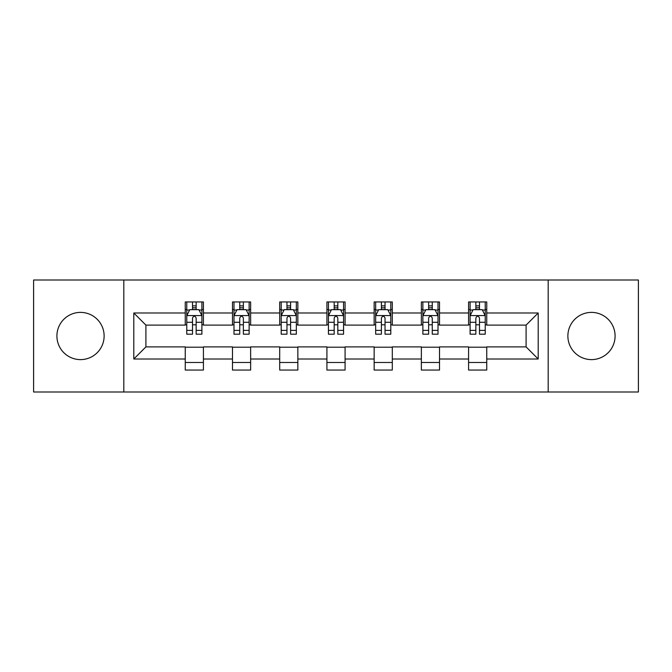 <?xml version="1.0" encoding="UTF-8"?>
<svg xmlns="http://www.w3.org/2000/svg" width="672" height="672" viewBox="0 0 672 672"><rect width="100%" height="100%" fill="white"/><g stroke="black" fill="none" stroke-linecap="round" stroke-linejoin="round"><path stroke-width="1.01" d="M591.478 312.388A23.612 23.612 0 0 0 567.874 336A23.612 23.612 0 0 0 591.478 359.612A23.612 23.612 0 0 0 615.09 336A23.612 23.612 0 0 0 591.478 312.388M80.522 312.388A23.612 23.612 0 0 0 56.91 336A23.612 23.612 0 0 0 80.522 359.612A23.612 23.612 0 0 0 104.126 336A23.612 23.612 0 0 0 80.522 312.388M548.192 392.003L638.4 392.003L638.4 279.997L548.192 279.997L548.192 392.003L123.808 392.003L123.808 279.997L33.6 279.997L33.6 392.003L123.808 392.003M548.192 279.997L123.808 279.997M486.746 312.992L486.746 301.946L468.586 301.946L468.586 312.992L439.522 312.992L439.522 301.946L421.361 301.946L421.361 312.992L392.305 312.992L392.305 301.946L374.144 301.946L374.144 312.992L345.08 312.992L345.08 301.946L326.92 301.946L326.92 312.992L297.856 312.992L297.856 301.946L279.695 301.946L279.695 312.992L250.639 312.992L250.639 301.946L232.478 301.946L232.478 312.992L203.414 312.992L203.414 301.946L185.254 301.946L185.254 312.992L133.795 312.992L133.795 359.008L145.9 346.895L185.254 346.895L185.254 370.054L203.414 370.054L203.414 346.895L232.478 346.895L232.478 370.054L250.639 370.054L250.639 346.895L279.695 346.895L279.695 370.054L297.856 370.054L297.856 346.895L326.92 346.895L326.92 370.054L345.08 370.054L345.08 346.895L374.144 346.895L374.144 370.054L392.305 370.054L392.305 346.895L421.361 346.895L421.361 370.054L439.522 370.054L439.522 346.895L468.586 346.895L468.586 370.054L486.746 370.054L486.746 346.895L526.1 346.895L526.1 325.105L486.746 325.105L486.746 312.992L538.205 312.992L538.205 359.008L486.746 359.008M468.586 359.008L439.522 359.008M421.361 359.008L392.305 359.008M374.144 359.008L345.08 359.008M326.92 359.008L297.856 359.008M279.695 359.008L250.639 359.008M232.478 359.008L203.414 359.008M185.254 359.008L133.795 359.008M468.586 312.992L468.586 325.105L439.522 325.105L439.522 312.992M421.361 312.992L421.361 325.105L392.305 325.105L392.305 312.992M374.144 312.992L374.144 325.105L345.08 325.105L345.08 312.992M326.92 312.992L326.92 325.105L297.856 325.105L297.856 312.992M279.695 312.992L279.695 325.105L250.639 325.105L250.639 312.992M232.478 312.992L232.478 325.105L203.414 325.105L203.414 312.992M185.254 312.992L185.254 325.105L145.9 325.105L133.795 312.992M145.9 325.105L145.9 346.895M538.205 359.008L526.1 346.895M526.1 325.105L538.205 312.992M185.254 309.515L186.766 309.515M192.52 309.515L196.148 309.515M201.902 309.515L203.414 309.515M185.254 324.803L186.766 324.803M192.52 324.803L196.148 324.803M201.902 324.803L203.414 324.803M185.254 347.197L203.414 347.197M185.254 362.485L203.414 362.485M232.478 347.197L250.639 347.197M232.478 362.485L250.639 362.485M232.478 309.515L233.99 309.515M239.744 309.515L243.373 309.515M249.127 309.515L250.639 309.515M232.478 324.803L233.99 324.803M239.744 324.803L243.373 324.803M249.127 324.803L250.639 324.803M279.695 347.197L297.856 347.197M279.695 362.485L297.856 362.485M279.695 309.515L281.207 309.515M286.961 309.515L290.598 309.515M296.344 309.515L297.856 309.515M279.695 324.803L281.207 324.803M286.961 324.803L290.598 324.803M296.344 324.803L297.856 324.803M326.92 347.197L345.08 347.197M326.92 362.485L345.08 362.485M326.92 309.515L328.432 309.515M334.186 309.515L337.814 309.515M343.568 309.515L345.08 309.515M326.92 324.803L328.432 324.803M334.186 324.803L337.814 324.803M343.568 324.803L345.08 324.803M374.144 347.197L392.305 347.197M374.144 362.485L392.305 362.485M374.144 309.515L375.656 309.515M381.402 309.515L385.039 309.515M390.793 309.515L392.305 309.515M374.144 324.803L375.656 324.803M381.402 324.803L385.039 324.803M390.793 324.803L392.305 324.803M421.361 347.197L439.522 347.197M421.361 362.485L439.522 362.485M421.361 309.515L422.873 309.515M428.627 309.515L432.256 309.515M438.01 309.515L439.522 309.515M421.361 324.803L422.873 324.803M428.627 324.803L432.256 324.803M438.01 324.803L439.522 324.803M468.586 347.197L486.746 347.197M468.586 362.485L486.746 362.485M468.586 309.515L470.098 309.515M475.852 309.515L479.48 309.515M485.234 309.515L486.746 309.515M468.586 324.803L470.098 324.803M475.852 324.803L479.48 324.803M485.234 324.803L486.746 324.803M196.148 305.878L192.52 305.878M201.902 330.389L196.148 330.389L196.148 334.186L201.902 334.186L201.902 315.722L198.878 309.666L189.798 309.666L186.766 315.722L186.766 334.186L192.52 334.186L192.52 330.389L186.766 330.389M186.766 315.722L186.766 301.946M201.902 315.722L201.902 301.946M192.52 309.666L192.52 301.946M196.148 301.946L196.148 309.666M196.148 330.389L196.148 317.99C194.939 315.655 193.729 315.655 192.52 317.99L192.52 330.389M243.373 305.878L239.744 305.878M249.127 330.389L243.373 330.389L243.373 334.186L249.127 334.186L249.127 315.722L246.095 309.666L237.014 309.666L233.99 315.722L233.99 334.186L239.744 334.186L239.744 330.389L233.99 330.389M233.99 315.722L233.99 301.946M249.127 315.722L249.127 301.946M239.744 309.666L239.744 301.946M243.373 301.946L243.373 309.666M243.373 330.389L243.373 317.99C242.164 315.655 240.954 315.655 239.744 317.99L239.744 330.389M290.598 305.878L286.961 305.878M296.344 330.389L290.598 330.389L290.598 334.186L296.344 334.186L296.344 315.722L293.32 309.666L284.239 309.666L281.207 315.722L281.207 334.186L286.961 334.186L286.961 330.389L281.207 330.389M281.207 315.722L281.207 301.946M296.344 315.722L296.344 301.946M286.961 309.666L286.961 301.946M290.598 301.946L290.598 309.666M290.598 330.389L290.598 317.99C289.388 315.655 288.179 315.655 286.961 317.99L286.961 330.389M337.814 305.878L334.186 305.878M343.568 330.389L337.814 330.389L337.814 334.186L343.568 334.186L343.568 315.722L340.544 309.666L331.456 309.666L328.432 315.722L328.432 334.186L334.186 334.186L334.186 330.389L328.432 330.389M328.432 315.722L328.432 301.946M343.568 315.722L343.568 301.946M334.186 309.666L334.186 301.946M337.814 301.946L337.814 309.666M337.814 330.389L337.814 317.99C336.605 315.655 335.395 315.655 334.186 317.99L334.186 330.389M385.039 305.878L381.402 305.878M390.793 330.389L385.039 330.389L385.039 334.186L390.793 334.186L390.793 315.722L387.761 309.666L378.68 309.666L375.656 315.722L375.656 334.186L381.402 334.186L381.402 330.389L375.656 330.389M375.656 315.722L375.656 301.946M390.793 315.722L390.793 301.946M381.402 309.666L381.402 301.946M385.039 301.946L385.039 309.666M385.039 330.389L385.039 317.99C383.83 315.655 382.62 315.655 381.402 317.99L381.402 330.389M432.256 305.878L428.627 305.878M438.01 330.389L432.256 330.389L432.256 334.186L438.01 334.186L438.01 315.722L434.986 309.666L425.905 309.666L422.873 315.722L422.873 334.186L428.627 334.186L428.627 330.389L422.873 330.389M422.873 315.722L422.873 301.946M438.01 315.722L438.01 301.946M428.627 309.666L428.627 301.946M432.256 301.946L432.256 309.666M432.256 330.389L432.256 317.99C431.054 315.655 429.836 315.655 428.627 317.99L428.627 330.389M479.48 305.878L475.852 305.878M485.234 330.389L479.48 330.389L479.48 334.186L485.234 334.186L485.234 315.722L482.202 309.666L473.122 309.666L470.098 315.722L470.098 334.186L475.852 334.186L475.852 330.389L470.098 330.389M470.098 315.722L470.098 301.946M485.234 315.722L485.234 301.946M475.852 309.666L475.852 301.946M479.48 301.946L479.48 309.666M479.48 330.389L479.48 317.99C478.271 315.655 477.061 315.655 475.852 317.99L475.852 330.389M201.827 315.571L186.841 315.571M186.766 310.027L189.613 310.027M199.055 310.027L201.902 310.027M192.52 322.274L186.766 322.274M201.902 322.274L196.148 322.274M196.148 307.81L192.52 307.81M249.052 315.571L234.066 315.571M233.99 310.027L236.838 310.027M246.28 310.027L249.127 310.027M239.744 322.274L233.99 322.274M249.127 322.274L243.373 322.274M243.373 307.81L239.744 307.81M296.268 315.571L281.282 315.571M281.207 310.027L284.054 310.027M293.504 310.027L296.344 310.027M286.961 322.274L281.207 322.274M296.344 322.274L290.598 322.274M290.598 307.81L286.961 307.81M343.493 315.571L328.507 315.571M328.432 310.027L331.279 310.027M340.721 310.027L343.568 310.027M334.186 322.274L328.432 322.274M343.568 322.274L337.814 322.274M337.814 307.81L334.186 307.81M390.718 315.571L375.732 315.571M375.656 310.027L378.496 310.027M387.946 310.027L390.793 310.027M381.402 322.274L375.656 322.274M390.793 322.274L385.039 322.274M385.039 307.81L381.402 307.81M437.934 315.571L422.948 315.571M422.873 310.027L425.72 310.027M435.162 310.027L438.01 310.027M428.627 322.274L422.873 322.274M438.01 322.274L432.256 322.274M432.256 307.81L428.627 307.81M485.159 315.571L470.173 315.571M470.098 310.027L472.945 310.027M482.387 310.027L485.234 310.027M475.852 322.274L470.098 322.274M485.234 322.274L479.48 322.274M479.48 307.81L475.852 307.81"/></g></svg>
